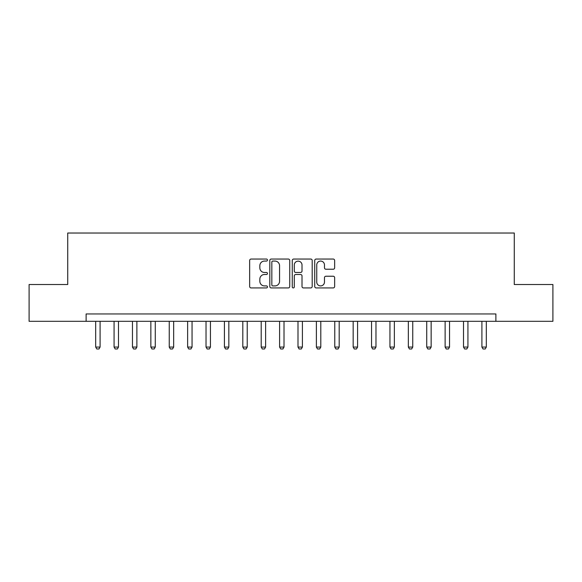 <?xml version="1.0" encoding="UTF-8"?>
<svg xmlns="http://www.w3.org/2000/svg" width="582" height="582" viewBox="0 0 582 582"><rect width="100%" height="100%" fill="white"/><g stroke="black" fill="none" stroke-linecap="round" stroke-linejoin="round"><path stroke-width="0.87" d="M267.458 260.059A1.011 1.011 0 0 0 266.447 259.048L251.104 259.048A1.448 1.448 0 0 0 249.656 260.496L249.656 286.49A1.448 1.448 0 0 0 251.104 287.93L266.447 287.93A1.011 1.011 0 0 0 267.458 286.919A1.011 1.011 0 0 0 266.447 285.915L264.461 285.915A4.62 4.62 0 0 1 259.841 281.288L259.841 279.12A4.62 4.62 0 0 1 264.461 274.5L266.447 274.5A1.011 1.011 0 0 0 267.458 273.489A1.011 1.011 0 0 0 266.447 272.478L264.461 272.478A4.62 4.62 0 0 1 259.841 267.858L259.841 265.69A4.62 4.62 0 0 1 264.461 261.071L266.447 261.071A1.011 1.011 0 0 0 267.458 260.059M333.21 269.233A1.448 1.448 0 0 0 334.65 267.785L334.65 260.496A1.448 1.448 0 0 0 333.21 259.048L316.164 259.048A1.448 1.448 0 0 0 314.724 260.496L314.724 286.49A1.448 1.448 0 0 0 316.164 287.93L333.21 287.93A1.448 1.448 0 0 0 334.65 286.49L334.65 277.679A1.448 1.448 0 0 0 333.21 276.232L325.913 276.232A1.448 1.448 0 0 0 324.472 277.679L324.472 282.044A3.863 3.863 0 0 1 320.609 285.915A3.863 3.863 0 0 1 316.746 282.044L316.746 264.934A3.863 3.863 0 0 1 320.609 261.071A3.863 3.863 0 0 1 324.472 264.934L324.472 267.785A1.448 1.448 0 0 0 325.913 269.233L333.21 269.233M86.114 321.308L29.1 321.308L29.1 284.525L67.723 284.525L67.723 233.026L514.277 233.026L514.277 284.525L552.9 284.525L552.9 321.308L495.886 321.308L495.886 313.953L86.114 313.953L86.114 321.308L495.886 321.308M289.734 260.496A1.448 1.448 0 0 0 288.294 259.048L271.248 259.048A1.448 1.448 0 0 0 269.808 260.496L269.808 286.49A1.448 1.448 0 0 0 271.248 287.93L288.294 287.93A1.448 1.448 0 0 0 289.734 286.49L289.734 260.496M293.706 259.048L310.752 259.048A1.448 1.448 0 0 1 312.192 260.496L312.192 286.49A1.448 1.448 0 0 1 310.752 287.93L303.455 287.93A1.448 1.448 0 0 1 302.014 286.49L302.014 275.948A1.448 1.448 0 0 0 300.567 274.5L295.729 274.5A1.448 1.448 0 0 0 294.288 275.948L294.288 286.919A1.011 1.011 0 0 1 293.277 287.93A1.011 1.011 0 0 1 292.266 286.919L292.266 260.496A1.448 1.448 0 0 1 293.706 259.048M272.842 261.071A1.011 1.011 0 0 0 271.83 262.082L271.83 284.904A1.011 1.011 0 0 0 272.842 285.915L274.93 285.915A4.62 4.62 0 0 0 279.556 281.288L279.556 265.69A4.62 4.62 0 0 0 274.93 261.071L272.842 261.071M302.014 265.006A3.863 3.863 0 0 0 298.151 261.143A3.863 3.863 0 0 0 294.288 265.006L294.288 271.037A1.448 1.448 0 0 0 295.729 272.478L300.567 272.478A1.448 1.448 0 0 0 302.014 271.037L302.014 265.006M95.681 321.308L95.681 347.061L100.089 347.061L100.089 321.308M100.089 347.061L98.991 348.974L96.779 348.974L95.681 347.061M114.072 321.308L114.072 347.061L118.488 347.061L118.488 321.308M118.488 347.061L117.382 348.974L115.171 348.974L114.072 347.061M132.463 321.308L132.463 347.061L136.879 347.061L136.879 321.308M136.879 347.061L135.773 348.974L133.569 348.974L132.463 347.061M150.854 321.308L150.854 347.061L155.27 347.061L155.27 321.308M155.27 347.061L154.165 348.974L151.96 348.974L150.854 347.061M169.246 321.308L169.246 347.061L173.662 347.061L173.662 321.308M173.662 347.061L172.556 348.974L170.351 348.974L169.246 347.061M187.637 321.308L187.637 347.061L192.053 347.061L192.053 321.308M192.053 347.061L190.947 348.974L188.743 348.974L187.637 347.061M206.028 321.308L206.028 347.061L210.444 347.061L210.444 321.308M210.444 347.061L209.338 348.974L207.134 348.974L206.028 347.061M224.419 321.308L224.419 347.061L228.835 347.061L228.835 321.308M228.835 347.061L227.729 348.974L225.525 348.974L224.419 347.061M242.81 321.308L242.81 347.061L247.226 347.061L247.226 321.308M247.226 347.061L246.121 348.974L243.916 348.974L242.81 347.061M261.202 321.308L261.202 347.061L265.618 347.061L265.618 321.308M265.618 347.061L264.519 348.974L262.307 348.974L261.202 347.061M279.6 321.308L279.6 347.061L284.009 347.061L284.009 321.308M284.009 347.061L282.91 348.974L280.699 348.974L279.6 347.061M297.991 321.308L297.991 347.061L302.4 347.061L302.4 321.308M302.4 347.061L301.301 348.974L299.09 348.974L297.991 347.061M316.382 321.308L316.382 347.061L320.798 347.061L320.798 321.308M320.798 347.061L319.693 348.974L317.481 348.974L316.382 347.061M334.774 321.308L334.774 347.061L339.19 347.061L339.19 321.308M339.19 347.061L338.084 348.974L335.879 348.974L334.774 347.061M353.165 321.308L353.165 347.061L357.581 347.061L357.581 321.308M357.581 347.061L356.475 348.974L354.271 348.974L353.165 347.061M371.556 321.308L371.556 347.061L375.972 347.061L375.972 321.308M375.972 347.061L374.866 348.974L372.662 348.974L371.556 347.061M389.947 321.308L389.947 347.061L394.363 347.061L394.363 321.308M394.363 347.061L393.257 348.974L391.053 348.974L389.947 347.061M408.338 321.308L408.338 347.061L412.754 347.061L412.754 321.308M412.754 347.061L411.649 348.974L409.444 348.974L408.338 347.061M426.73 321.308L426.73 347.061L431.146 347.061L431.146 321.308M431.146 347.061L430.04 348.974L427.835 348.974L426.73 347.061M445.121 321.308L445.121 347.061L449.537 347.061L449.537 321.308M449.537 347.061L448.431 348.974L446.227 348.974L445.121 347.061M463.512 321.308L463.512 347.061L467.928 347.061L467.928 321.308M467.928 347.061L466.829 348.974L464.618 348.974L463.512 347.061M481.911 321.308L481.911 347.061L486.319 347.061L486.319 321.308M486.319 347.061L485.221 348.974L483.009 348.974L481.911 347.061"/></g></svg>
